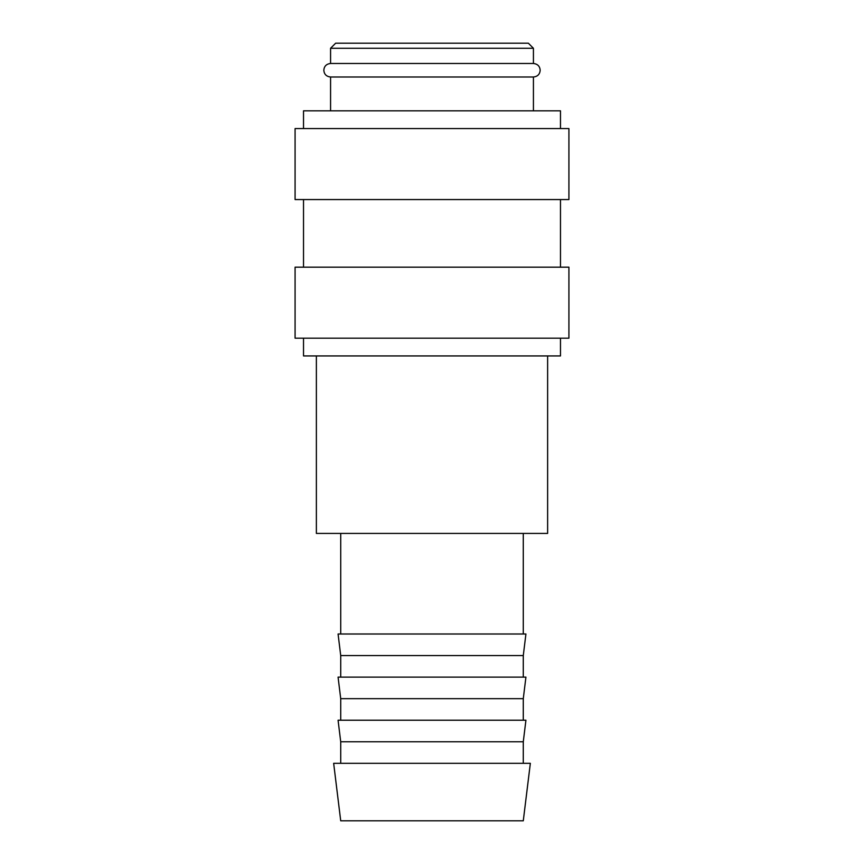 <?xml version="1.0" encoding="UTF-8"?>
<svg xmlns="http://www.w3.org/2000/svg" width="864" height="864" viewBox="0 0 864 864"><rect width="100%" height="100%" fill="white"/><g stroke="black" fill="none" stroke-linecap="round" stroke-linejoin="round"><path stroke-width="1.3" d="M330.577 77.004C326.43 76.572 324.173 74.315 323.816 70.243C324.173 66.182 326.43 63.925 330.577 63.482L533.423 63.482C537.57 63.925 539.827 66.182 540.184 70.243C539.827 74.315 537.57 76.572 533.423 77.004L330.577 77.004L330.577 110.819M560.477 338.18L560.477 355.936L303.523 355.936L303.523 338.18M432 267.181L295.078 267.181L295.078 338.18L568.922 338.18L568.922 267.181L432 267.181M432 128.563L295.078 128.563L295.078 199.562L568.922 199.562L568.922 128.563L432 128.563M560.477 128.563L560.477 110.819L303.523 110.819L303.523 128.563M330.577 48.276L533.423 48.276L528.358 43.2L335.642 43.2L330.577 48.276L330.577 63.482M432 763.322L333.655 763.322L340.718 820.8L523.282 820.8L530.345 763.322L432 763.322M340.718 741.776L338.072 720.22L525.928 720.22L523.282 741.776L340.718 741.776L340.718 763.322M340.718 698.663L338.072 677.117L525.928 677.117L523.282 698.663L340.718 698.663L340.718 720.22M340.718 655.56L338.072 634.003L525.928 634.003L523.282 655.56L340.718 655.56L340.718 677.117M547.625 355.936L547.625 533.423L316.375 533.423L316.375 355.936M303.523 199.562L303.523 267.181M340.718 533.423L340.718 634.003M533.423 48.276L533.423 63.482M523.282 533.423L523.282 634.003M523.282 655.56L523.282 677.117M523.282 698.663L523.282 720.22M523.282 741.776L523.282 763.322M533.423 77.004L533.423 110.819M560.477 199.562L560.477 267.181"/></g></svg>
